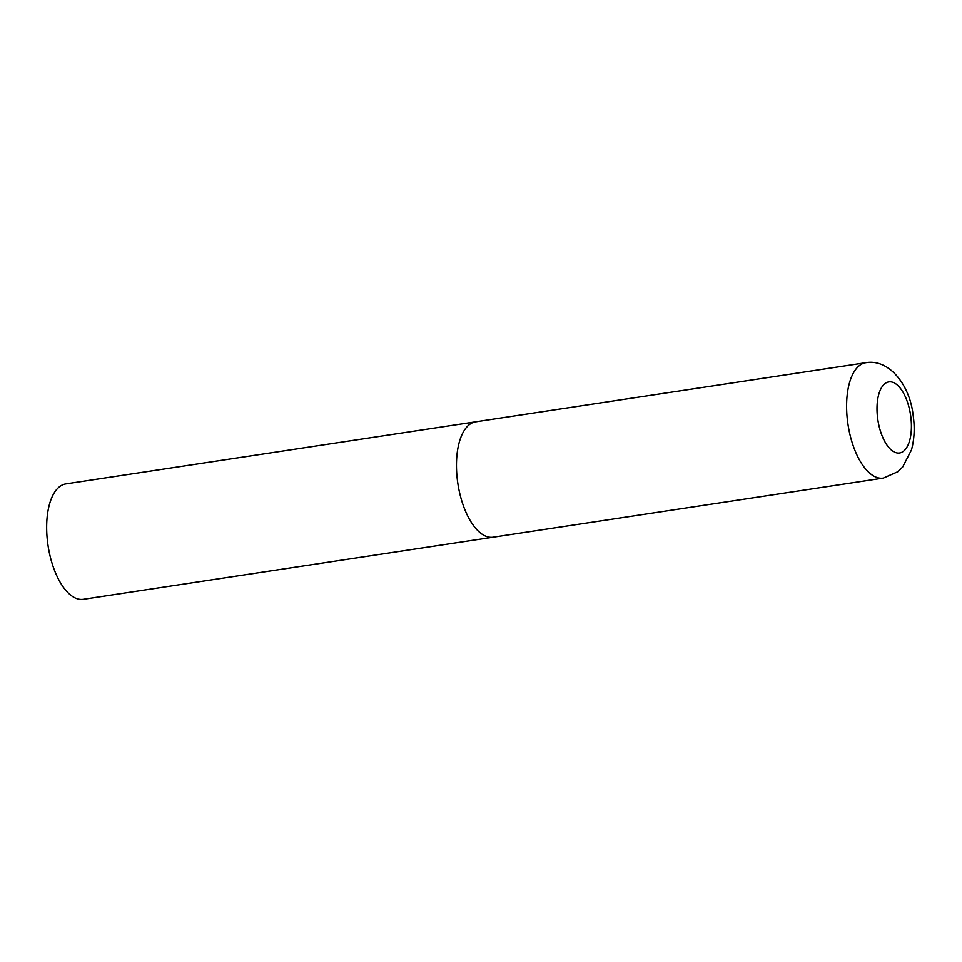 <?xml version="1.0" encoding="UTF-8"?>
<svg xmlns="http://www.w3.org/2000/svg" width="962" height="962" viewBox="0 0 962 962"><rect width="100%" height="100%" fill="white"/><g stroke="black" fill="none" stroke-linecap="round" stroke-linejoin="round"><path stroke-width="1.44" d="M457.96 484.163A58.357 26.852 81.4 0 0 493.145 537.205A58.357 26.852 -98.6 0 1 457.912 483.85A58.357 26.852 -98.6 0 1 475.372 421.861A58.357 26.852 -98.6 0 1 475.661 421.813A58.357 26.852 81.4 0 0 457.96 484.163M83.622 599.242A58.357 26.852 -98.6 0 1 83.333 599.29A58.357 26.852 -98.6 0 1 48.1 545.923A58.357 26.852 -98.6 0 1 65.572 483.946A58.357 26.852 -98.6 0 1 65.861 483.898A58.357 26.852 -98.6 0 1 66.15 483.85M493.434 537.157A58.357 26.852 -98.6 0 1 493.145 537.205L883.284 478.102L897.786 471.741L902.621 467.075L911.471 449.903C914.477 438.804 914.97 426.875 912.974 414.081C909.631 385.425 889.381 358.549 865.8 362.71A58.357 26.852 81.4 0 0 848.087 425.06A58.357 26.852 81.4 0 0 883.284 478.102M877.921 420.298A35.943 16.534 81.4 0 0 899.771 452.946A35.943 16.534 81.4 0 0 910.497 414.574A35.943 16.534 81.4 0 0 888.647 381.926A35.943 16.534 81.4 0 0 877.921 420.298M65.861 483.898L865.8 362.71M493.145 537.205L83.333 599.29"/></g></svg>
